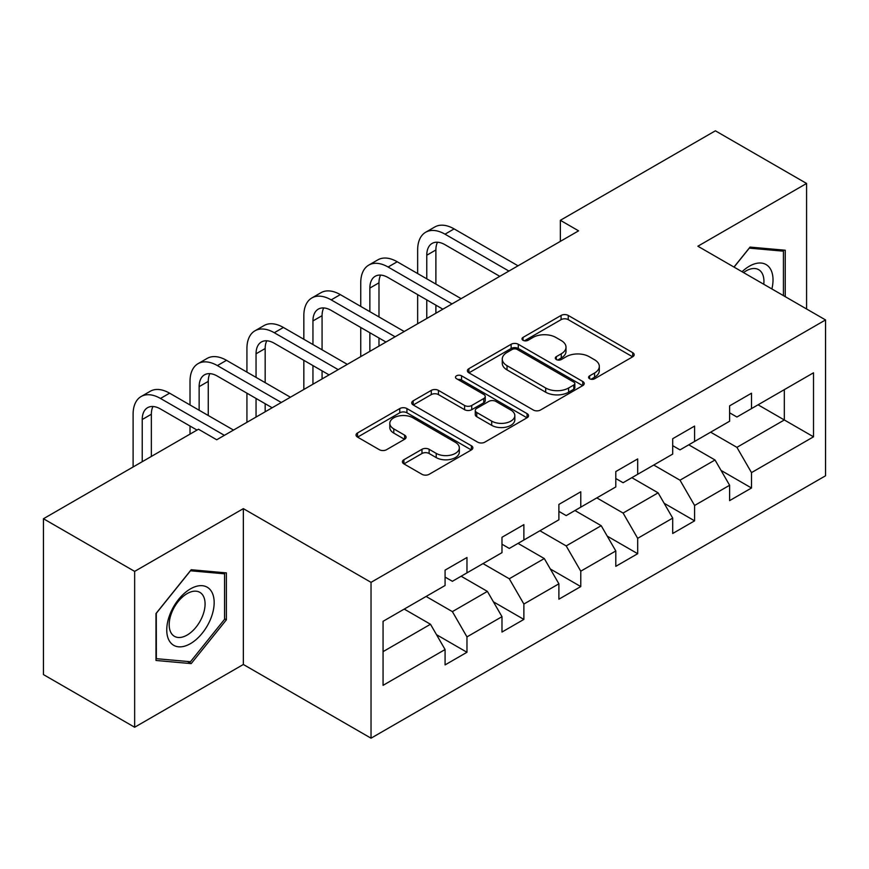<?xml version="1.0" encoding="UTF-8"?>
<svg xmlns="http://www.w3.org/2000/svg" width="869" height="869" viewBox="0 0 869 869"><rect width="100%" height="100%" fill="white"/><g stroke="black" fill="none" stroke-linecap="round" stroke-linejoin="round"><path stroke-width="1.3" d="M589.638 378.754A3.541 2.042 0 0 0 594.646 378.754L632.697 356.79A5.062 2.922 0 0 0 634.174 354.715A5.062 2.922 0 0 0 632.697 352.651L568.239 315.436A5.062 2.922 0 0 0 561.081 315.436L523.04 337.4A3.541 2.042 0 0 0 521.997 338.856A3.541 2.042 0 0 0 523.04 340.3A3.541 2.042 0 0 0 528.048 340.3L532.969 337.454A16.207 9.353 0 0 1 555.888 337.454L561.265 340.561A16.207 9.353 0 0 1 566.001 347.176A16.207 9.353 0 0 1 561.265 353.792L556.334 356.627A3.541 2.042 0 0 0 555.302 358.071A3.541 2.042 0 0 0 556.334 359.527A3.541 2.042 0 0 0 561.352 359.527L566.273 356.681A16.207 9.353 0 0 1 589.193 356.681L594.559 359.777A16.207 9.353 0 0 1 599.306 366.392A16.207 9.353 0 0 1 594.559 373.007L589.638 375.853A3.541 2.042 0 0 0 588.595 377.298A3.541 2.042 0 0 0 589.638 378.754L589.638 375.853M403.889 459.734A5.062 2.922 0 0 0 402.412 461.797A5.062 2.922 0 0 0 403.889 463.872L421.976 474.311A5.062 2.922 0 0 0 429.134 474.311L471.389 449.914A5.062 2.922 0 0 0 472.866 447.85A5.062 2.922 0 0 0 471.389 445.775L406.931 408.571A5.062 2.922 0 0 0 399.773 408.571L357.528 432.958A5.062 2.922 0 0 0 356.04 435.032A5.062 2.922 0 0 0 357.528 437.096L379.362 449.707A5.062 2.922 0 0 0 386.531 449.707L404.606 439.269A5.062 2.922 0 0 0 406.095 437.205A5.062 2.922 0 0 0 404.606 435.13L393.776 428.884A13.546 7.821 0 0 1 389.812 423.355A13.546 7.821 0 0 1 398.176 416.121A13.546 7.821 0 0 1 412.938 417.815L455.367 442.321A13.546 7.821 0 0 1 459.332 447.85A13.546 7.821 0 0 1 450.968 455.074A13.546 7.821 0 0 1 436.205 453.379L429.134 449.295A5.062 2.922 0 0 0 421.976 449.295L403.889 459.734L403.889 463.872M243.353 508.637L134.652 571.389L43.45 518.739L43.45 674.594L134.652 727.244L243.353 664.481L371.03 738.194L371.03 582.349L243.353 508.637L243.353 664.481M806.584 308.973L806.584 183.457L697.872 246.22L825.55 319.933L371.03 582.349M806.584 183.457L715.383 130.806L560.353 220.313L560.353 241.376M43.45 518.739L198.48 429.232L216.718 439.768L578.591 230.839L560.353 220.313M533.327 410.016A5.062 2.922 0 0 0 540.496 410.016L582.741 385.619A5.062 2.922 0 0 0 584.229 383.555A5.062 2.922 0 0 0 582.741 381.491L518.293 344.276A5.062 2.922 0 0 0 511.135 344.276L468.88 368.673A5.062 2.922 0 0 0 467.392 370.737A5.062 2.922 0 0 0 468.88 372.801L533.327 410.016M457.941 379.514A3.541 2.042 0 0 1 461.537 380.014L461.537 375.799L527.07 413.633A5.062 2.922 0 0 1 528.548 415.697A5.062 2.922 0 0 1 527.07 417.772L484.815 442.158A5.062 2.922 0 0 1 477.657 442.158L413.199 404.954L413.199 400.815A5.062 2.922 0 0 0 411.721 402.879A5.062 2.922 0 0 0 413.199 404.954M413.199 400.815L431.285 390.377A5.062 2.922 0 0 1 438.443 390.377L464.578 405.465A5.062 2.922 0 0 0 471.748 405.465L483.74 398.545A5.062 2.922 0 0 0 485.228 396.481A5.062 2.922 0 0 0 483.74 394.407L456.529 378.699A3.541 2.042 0 0 1 455.486 377.255A3.541 2.042 0 0 1 457.681 375.365A3.541 2.042 0 0 1 461.537 375.799M371.03 738.194L825.55 475.777L825.55 319.933M436.51 634.685L466.968 652.271L466.968 636.89L501.989 616.675L501.989 632.045L523.877 619.412L523.877 604.042L558.886 583.816L558.886 599.197L580.774 586.564L580.774 571.183L615.795 550.968L615.795 566.338L637.683 553.705L637.683 538.335L672.704 518.109L672.704 533.49L694.592 520.846L694.592 505.476L729.612 485.26L729.612 500.631L751.5 487.998L751.5 472.617L813.514 436.814L813.514 372.79L784.327 389.638L784.327 419.966L813.514 436.814M466.968 652.271L445.08 664.904L445.08 649.534L383.066 685.337L383.066 621.313L445.08 585.5L445.08 570.129L466.968 557.496L466.968 572.867L501.989 552.651L501.989 537.27L523.877 524.637L523.877 540.018L558.886 519.792L558.886 504.422L580.774 491.789L580.774 507.159L615.795 486.944L615.795 471.563L637.683 458.93L637.683 474.3L672.704 454.085L672.704 438.715L694.592 426.071L694.592 441.452L729.612 421.226L729.612 405.856L751.5 393.222L751.5 408.593L813.514 372.79M461.124 576.234L487.39 591.398L452.38 611.624L426.114 596.46M445.08 577.081L452.38 581.296L466.968 572.867M452.38 611.624L466.968 636.89M487.39 591.398L501.989 616.675M518.033 543.386L544.298 558.55L509.277 578.765L483.012 563.601M501.989 544.222L509.277 548.437L523.877 540.018M509.277 578.765L523.877 604.042M544.298 558.55L558.886 583.816M574.941 510.527L601.207 525.691L566.186 545.917L539.921 530.753M558.886 511.374L566.186 515.589L580.774 507.159M566.186 545.917L580.774 571.183M601.207 525.691L615.795 550.968M631.85 477.678L658.115 492.842L623.095 513.058L596.829 497.894M615.795 478.515L623.095 482.729L637.683 474.3M623.095 513.058L637.683 538.335M658.115 492.842L672.704 518.109M688.759 444.819L715.024 459.983L680.003 480.199L653.738 465.034M672.704 445.667L680.003 449.87L694.592 441.452M680.003 480.199L694.592 505.476M715.024 459.983L729.612 485.26M758.061 404.802L784.327 419.966L736.912 447.35L710.646 432.186M729.612 412.808L736.912 417.022L751.5 408.593M736.912 447.35L751.5 472.617M134.652 571.389L134.652 727.244M383.066 651.641L430.492 624.257L404.226 609.093M430.492 624.257L445.08 649.534M721.042 470.411L751.5 487.998M664.133 503.26L694.592 520.846M607.225 536.119L637.683 553.705M550.316 568.978L580.774 586.564M493.418 601.826L523.877 619.412M785.239 296.655L785.239 250.229L750.045 247.089L733.979 267.065M155.985 660.462L191.191 663.612L226.385 619.814L226.385 572.888L191.191 569.738L155.985 613.536L155.985 660.462M224.571 618.771L226.385 619.814M187.465 661.461L191.191 663.612M591.05 379.253L594.559 377.222A16.207 9.353 0 0 0 599.306 370.607L599.306 366.392M566.001 347.176L566.001 351.38A16.207 9.353 0 0 1 561.265 357.995L557.757 360.027M632.621 356.822L568.239 319.651A5.062 2.922 0 0 0 561.081 319.651L524.452 340.8M582.675 385.662L518.293 348.491A5.062 2.922 0 0 0 511.135 348.491L468.945 372.844M573.79 385A3.541 2.042 0 0 0 574.833 383.555A3.541 2.042 0 0 0 573.79 382.11L517.218 349.447A3.541 2.042 0 0 0 512.21 349.447L507.018 352.445A16.207 9.353 0 0 0 502.271 359.06A16.207 9.353 0 0 0 507.018 365.675L545.689 387.998A16.207 9.353 0 0 0 568.598 387.998L573.79 385L573.79 389.214A3.541 2.042 0 0 0 574.833 387.77L574.833 383.555M502.271 359.06L502.271 363.275A16.207 9.353 0 0 0 507.018 369.89L507.018 365.675M573.79 389.214L568.598 392.212A16.207 9.353 0 0 1 545.689 392.212L507.018 369.89M413.264 404.987L431.285 394.591L431.285 390.377M485.228 396.481L485.228 400.685A5.062 2.922 0 0 1 483.74 402.76L471.748 409.679A5.062 2.922 0 0 1 464.578 409.679L438.443 394.591A5.062 2.922 0 0 0 431.285 394.591M461.537 380.014L526.994 417.804M491.702 421.128A13.546 7.821 0 0 0 506.464 422.823A13.546 7.821 0 0 0 514.828 415.599A13.546 7.821 0 0 0 510.863 410.07L495.917 401.435A5.062 2.922 0 0 0 488.747 401.435L476.755 408.365A5.062 2.922 0 0 0 475.278 410.429A5.062 2.922 0 0 0 476.755 412.493L491.702 421.128L491.702 425.343A13.546 7.821 0 0 0 506.464 427.037A13.546 7.821 0 0 0 514.828 419.814L514.828 415.599M475.278 410.429L475.278 414.643A5.062 2.922 0 0 0 476.755 416.707L476.755 412.493M491.702 425.343L476.755 416.707M459.332 447.85L459.332 452.054A13.546 7.821 0 0 1 450.968 459.288A13.546 7.821 0 0 1 436.205 457.594L429.134 453.509A5.062 2.922 0 0 0 421.976 453.509L403.955 463.905M389.812 423.355L389.812 427.559A13.546 7.821 0 0 0 393.776 433.088L393.776 428.884M404.541 439.312L393.776 433.088M471.324 449.957L406.931 412.786A5.062 2.922 0 0 0 399.773 412.786L357.593 437.14M417.652 273.55L417.652 249.968A38.692 22.333 60 0 1 425.658 232.251L434.782 226.994A38.692 22.333 60 0 1 454.129 228.905L518.033 265.805M425.658 232.251A38.692 22.333 60 0 1 445.004 234.174L508.919 271.063M499.794 276.331L445.004 244.7A25.798 14.892 -120 0 0 432.11 243.418A25.798 14.892 -120 0 0 426.766 255.236L426.766 278.819M437.498 242.234A25.798 14.892 -120 0 0 435.89 249.968L435.89 284.087M426.766 299.881L426.766 318.499M435.89 305.149L435.89 313.231M417.652 323.757L417.652 294.613M781.155 249.87L783.414 251.174L783.414 295.601M734.055 267.109L749.306 248.132L783.414 251.174M771.889 288.942A33.533 19.357 120 0 0 766.078 264.567A33.533 19.357 120 0 0 742.061 271.725M763.764 284.261A25.386 14.654 120 0 0 758.68 269.694A25.386 14.654 120 0 0 743.527 272.573M190.463 643.636A33.533 19.357 120 0 0 214.165 602.565A33.533 19.357 120 0 0 190.463 588.878A33.533 19.357 120 0 0 166.75 629.938A33.533 19.357 120 0 0 190.463 643.636M187.128 635.065A25.386 14.654 120 0 0 203.715 612.688A25.386 14.654 120 0 0 199.827 592.343A25.386 14.654 120 0 0 187.128 593.603A25.386 14.654 120 0 0 170.552 615.98A25.386 14.654 120 0 0 174.441 636.325A25.386 14.654 120 0 0 187.128 635.065M156.355 613.21L190.463 570.781L224.571 573.822L224.571 619.304L190.463 661.733L156.355 658.68L156.279 613.166M222.301 572.519L224.571 573.822M360.744 306.409L360.744 282.816A38.692 22.333 60 0 1 368.749 265.11L377.874 259.842A38.692 22.333 60 0 1 397.22 261.765L461.124 298.654M368.749 265.11A38.692 22.333 60 0 1 388.095 267.022L452.01 303.922M442.886 309.19L388.095 277.559A25.798 14.892 -120 0 0 375.202 276.277A25.798 14.892 -120 0 0 369.857 288.084L369.857 311.678M380.6 275.093A25.798 14.892 -120 0 0 378.982 282.816L378.982 316.935M369.857 332.729L369.857 351.348M378.982 337.998L378.982 346.09M360.744 356.616L360.744 327.472M303.835 339.258L303.835 315.675A38.692 22.333 60 0 1 311.852 297.958L320.965 292.701A38.692 22.333 60 0 1 340.311 294.613L404.226 331.513M311.852 297.958A38.692 22.333 60 0 1 331.198 299.881L395.102 336.781M385.988 342.038L331.198 310.407A25.798 14.892 -120 0 0 318.293 309.136A25.798 14.892 -120 0 0 312.949 320.943L312.949 344.526M323.692 307.941A25.798 14.892 -120 0 0 322.073 315.675L322.073 349.794M312.949 365.588L312.949 384.207M322.073 370.857L322.073 378.938M303.835 389.475L303.835 360.32M246.926 372.117L246.926 348.534A38.692 22.333 60 0 1 254.943 330.817L264.057 325.549A38.692 22.333 60 0 1 283.403 327.472L347.318 364.372M254.943 330.817A38.692 22.333 60 0 1 274.289 332.729L338.193 369.629M329.079 374.897L274.289 343.266A25.798 14.892 -120 0 0 261.384 341.984A25.798 14.892 -120 0 0 256.051 353.792L256.051 377.385M266.783 340.8A25.798 14.892 -120 0 0 265.164 348.534L265.164 382.653M256.051 398.447L256.051 417.066M265.164 403.705L265.164 411.797M246.926 422.323L246.926 393.179M190.018 404.976L190.018 381.382A38.692 22.333 60 0 1 198.034 363.676L207.159 358.408A38.692 22.333 60 0 1 226.494 360.32L290.409 397.22M198.034 363.676A38.692 22.333 60 0 1 217.38 365.588L281.284 402.488M272.171 407.757L217.38 376.114A25.798 14.892 -120 0 0 204.487 374.843A25.798 14.892 -120 0 0 199.142 386.651L199.142 410.233M209.874 373.648A25.798 14.892 -120 0 0 208.256 381.382L208.256 415.501M190.018 434.12L190.018 426.038M133.109 466.979L133.109 414.241A38.692 22.333 60 0 1 141.126 396.525L150.25 391.267A38.692 22.333 60 0 1 169.596 393.179L233.5 430.079M141.126 396.525A38.692 22.333 60 0 1 160.472 398.447L224.387 435.336M197.024 430.079L160.472 408.973A25.798 14.892 -120 0 0 147.578 407.691A25.798 14.892 -120 0 0 142.234 419.51L142.234 461.711M152.966 406.507A25.798 14.892 -120 0 0 151.358 414.241L151.358 456.442M594.559 377.222L594.559 373.007M556.334 359.527L556.334 356.627M561.265 357.995L561.265 353.792M523.04 340.3L523.04 337.4M561.081 319.651L561.081 315.436M568.239 319.651L568.239 315.436M632.697 356.79L632.697 352.651M468.88 372.801L468.88 368.673M511.135 348.491L511.135 344.276M518.293 348.491L518.293 344.276M582.741 385.619L582.741 381.491M545.689 392.212L545.689 387.998M568.598 392.212L568.598 387.998M438.443 394.591L438.443 390.377M464.578 409.679L464.578 405.465M471.748 409.679L471.748 405.465M483.74 402.76L483.74 398.545M527.07 417.772L527.07 413.633M421.976 453.509L421.976 449.295M429.134 453.509L429.134 449.295M436.205 457.594L436.205 453.379M404.606 439.269L404.606 435.13M357.528 437.096L357.528 432.958M399.773 412.786L399.773 408.571M406.931 412.786L406.931 408.571M471.389 449.914L471.389 445.775M454.129 228.905L445.004 234.174M435.89 249.968L426.766 255.236M397.22 261.765L388.095 267.022M378.982 282.816L369.857 288.084M340.311 294.613L331.198 299.881M322.073 315.675L312.949 320.943M283.403 327.472L274.289 332.729M265.164 348.534L256.051 353.792M226.494 360.32L217.38 365.588M208.256 381.382L199.142 386.651M169.596 393.179L160.472 398.447M151.358 414.241L142.234 419.51"/></g></svg>
